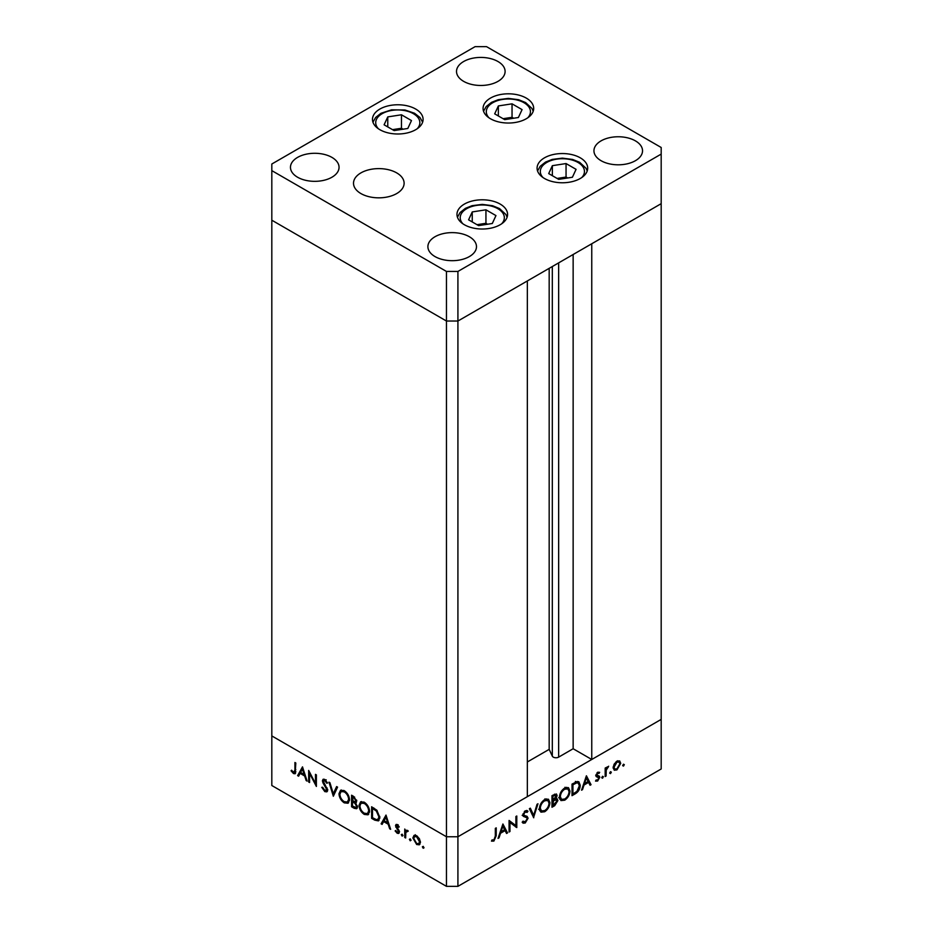 <?xml version="1.0" encoding="UTF-8"?>
<svg xmlns="http://www.w3.org/2000/svg" width="933" height="933" viewBox="0 0 933 933"><rect width="100%" height="100%" fill="white"/><g stroke="black" fill="none" stroke-linecap="round" stroke-linejoin="round"><path stroke-width="1.4" d="M457.916 271.445L661.182 154.097L661.182 147.484L486.536 46.65L475.084 46.65L271.818 164.01L271.818 170.622L446.464 271.445L457.916 271.445L457.916 321.034L446.464 321.034L457.916 321.034L457.916 836.761L527.343 796.677L527.343 280.95L457.916 321.034L661.182 203.674L591.755 243.758L591.755 759.485L573.142 748.744L558.645 757.118A3.779 2.181 180 0 1 553.292 757.118A3.779 2.181 180 0 1 552.313 756.138L549.175 749.362L527.343 761.969M591.755 759.485L661.182 719.401L661.182 768.99L457.916 886.35L446.464 886.35L271.818 785.516L271.818 735.927L446.464 836.761L446.464 886.35M661.182 154.097L661.182 719.401L457.916 836.761L446.464 836.761L271.818 735.927L271.818 220.211L446.464 321.034L271.818 220.211L271.818 170.622M446.464 271.445L446.464 836.761L457.916 836.761L457.916 886.35M549.175 749.362L549.175 268.354M573.142 748.744L573.142 254.511M309.569 773.434L309.569 782.519L308.671 782.006L308.671 770.436L315.482 783.475L315.482 774.367L316.38 774.88L316.38 786.449L309.569 773.434L310.164 773.095M327.681 790.146L326.877 791.849L324.824 791.627L321.768 787.335L322.62 787.242L324.824 790.438L326.783 789.61L322.97 782.857L322.41 780.769L323.075 779.277L324.882 779.498L327.553 782.997L326.737 783.242L324.777 780.629L323.308 781.248L327.681 790.146M327.751 789.808L326.317 790.624L327.553 789.166M325.687 780.105L323.308 781.248M333.338 796.246L328.964 782.146L329.932 782.705L333.268 793.75L336.615 786.566L337.571 787.125L333.338 796.246M344.265 802.858C341.058 800.677 339.297 797.657 338.982 793.773L340.533 790.274L344.184 790.648C347.449 792.828 349.234 795.872 349.525 799.803L347.986 803.243L344.265 802.858L345.455 802.17M364.313 814.427C361.094 812.246 359.333 809.226 359.03 805.342L360.57 801.844L364.232 802.217C367.497 804.398 369.27 807.442 369.561 811.372L368.022 814.812L364.313 814.427L365.491 813.739M381.119 823.839L386.005 815.08L390.635 829.32L389.656 828.761L388.175 824.201L383.626 821.576L382.11 824.399L381.119 823.839L382.553 823.011L386.309 816.025M423.197 848.272L422.357 846.826L423.197 846.348L424.037 847.794L423.197 848.272M422.357 846.826L423.197 846.348L422.357 846.826M414.147 835.362L416.654 835.746L419.43 838.744L420.433 842.324L419.29 844.82L416.654 844.493L412.853 837.951L414.019 835.432M410.217 840.785L409.389 839.338L410.217 838.849L411.056 840.295L410.217 840.785M409.389 839.338L410.217 838.849L409.389 839.338M406.671 830.207L405.657 830.79L407.453 830.428L408.234 831.175L405.82 832.353L405.657 837.997L404.759 837.484L404.759 829.029L405.657 830.79L406.147 830.347M408.036 830.93L406.415 831.35L407.838 830.522M402.123 836.108L401.295 834.662L402.123 834.184L402.963 835.63L402.123 836.108M401.295 834.662L402.123 834.184L401.295 834.662M395.51 825.752L396.07 824.457L397.365 824.609L399.242 826.895L398.624 827.268L397.365 825.647L396.408 826.23L399.021 830.568L398.753 833.461L397.225 833.274L395.125 830.918L395.72 830.487L397.178 832.213L398.473 831.595L395.51 825.752L396.991 824.422M398.099 825.215L396.408 826.23M397.178 832.213L399.231 831.151M379.836 817.448L378.436 820.9L374.728 820.142L371.614 818.346L371.614 806.777L376.815 810.194L379.836 817.448M354.283 808.34L351.578 806.777L351.578 795.208L353.537 796.339L356.721 801.039L355.555 802.835L357.491 806.905L356.674 808.701L354.283 808.34L355.601 807.581M297.615 775.626L302.502 766.868L307.132 781.108L306.152 780.548L304.671 775.988L300.123 773.364L298.607 776.186L297.615 775.626L299.05 774.798L302.805 767.824M293.533 772.372L294.921 770.192L294.921 762.494L295.819 763.019L295.131 773.76L293.487 773.539L291.073 770.798L291.597 770.215L293.533 772.372L295.889 771.638M509.978 822.405L509.978 831.501L509.08 832.014L509.08 820.445L515.891 825.623L515.891 816.515L516.789 815.99L516.789 827.559L509.08 821.891M523.028 821.145L525.232 821.798L527.192 818.707L526.83 817.775L523.39 816.352L522.818 814.917L525.291 810.789L527.961 811.209L527.145 812.386L525.197 812.025L523.728 814.346L524.381 815.454L527.075 816.34L528.09 818.206L525.232 822.988L523.11 823.186L522.177 822.218L523.028 821.145L523.763 821.868L522.865 821.355M526.83 817.775L522.165 815.325M527.262 810.637L526.609 810.427M527.145 812.386L524.952 811.01M533.746 817.775L529.373 808.724L530.341 808.165L533.676 815.36L537.023 804.316L537.979 803.756L533.524 817.646M544.674 811.757L540.918 812.153L539.391 808.771C539.671 804.911 541.397 801.855 544.604 799.639L548.429 799.208L549.934 802.637C549.642 806.52 547.893 809.564 544.674 811.757L543.519 811.092M564.722 800.187L560.955 800.584L559.438 797.202C559.707 793.33 561.444 790.286 564.64 788.07L568.465 787.639L569.97 791.067C569.69 794.951 567.94 797.995 564.722 800.187L563.567 799.523M581.539 790.181L586.414 775.79L591.044 784.7L590.064 785.259L588.583 782.402L584.035 785.026L582.519 789.621L581.539 790.181M623.477 766.11L622.638 765.631L623.477 764.185L624.317 764.663L623.477 766.11L622.638 765.631L623.477 766.11M623.477 764.185L624.317 764.663L623.477 764.185M613.133 767.731L614.136 764.15L616.935 761.141L619.71 760.931L620.713 763.357L616.935 769.9L614.276 770.215L613.133 767.731M610.509 773.609L609.669 773.119L610.509 771.673L611.337 772.162L610.509 773.609L609.669 773.119L610.509 773.609M610.509 771.673L611.337 772.162L610.509 771.673M606.077 776.011L605.167 776.536L605.167 768.081L606.077 767.556L606.077 768.804L608.643 766.215L606.228 770.18L606.077 776.011L605.167 775.498M602.543 778.204L601.703 777.725L602.543 776.279L603.371 776.757L602.543 778.204L601.703 777.725L602.543 778.204M602.543 776.279L603.371 776.757L602.543 776.279M595.919 775.486L597.773 772.197L599.651 772.326L599.033 773.399L597.773 773.247L596.817 774.926L599.429 776.244L599.779 777.352L597.633 781.038L595.534 781.096L596.129 779.976L597.587 780.023L598.881 777.924L596.257 776.594L595.919 775.486M599.033 773.399L597.015 772.804M597.167 775.626L598.928 775.953M598.624 777.259L596.257 776.594M580.244 785.283C580.058 789.12 578.355 791.977 575.136 793.878L572.022 795.674L572.022 784.105L577.235 781.516L578.857 781.761L580.244 785.283L579.253 784.711M554.692 805.68L551.986 807.243L551.986 795.674L556.43 793.971L557.129 795.569L555.963 798.706L557.153 798.811L557.899 800.549L554.692 805.68L553.666 805.086M498.035 838.394L502.91 824.002L507.54 832.901L506.561 833.472L505.08 830.615L500.531 833.239L499.015 837.822L498.035 838.394M493.942 839.863L495.33 836.073L495.33 828.376L496.228 827.863L496.228 835.676L493.895 841.076L491.481 841.134L492.006 839.945L493.942 839.863M617.763 760.757L617.844 761.351M619.605 762.716L620.713 763.357M615.827 769.259L616.935 769.9M619.815 763.882L618.964 761.993L616.923 762.179L614.031 767.218L614.87 769.095L616.923 768.862L619.815 763.882M616.107 761.713L616.923 762.179M613.214 766.751L614.031 767.218M605.167 768.291L606.077 768.804M607.243 766.879L608.141 767.404M607.021 767.136L607.686 767.521M605.167 769.573L606.228 770.18M596.07 774.495L596.817 774.926M596.572 774.588L596.91 775.708L599.779 777.352M596.047 780.128L597.633 781.038M595.93 775.696L598.485 777.166M596.012 776.151L597.517 777.026M589.224 783.65L591.044 784.7M587.557 781.807L588.583 782.402M583.37 784.641L584.035 785.026M581.854 789.236L582.519 789.621M588.105 781.492L586.344 778.087L584.524 783.557L588.105 781.492M585.679 777.702L586.344 778.087M583.86 783.172L584.524 783.557M577.084 781.539L577.317 782.519M572.932 784.77L572.932 793.96L576.944 791.359L579.346 785.808L578.25 783.055L576.711 782.904L572.932 784.77L572.022 784.245M572.022 793.447L572.932 793.96M575.451 782.181L576.711 782.904M566.739 787.3L567.042 788.408M568.955 790.484L569.97 791.067M560.92 798.986L559.812 799.278M569.072 791.581L567.882 788.898L564.687 789.225C562.039 791.021 560.593 793.505 560.336 796.677L561.538 799.348L564.687 799.021C567.346 797.26 568.815 794.776 569.072 791.581M563.73 788.677L564.687 789.225M559.497 796.199L560.336 796.677M554.668 794.158L557.129 795.569M555.31 798.321L555.963 798.706M555.018 798.625L557.899 800.549M553.082 795.044L554.109 795.639L552.884 796.339L552.884 800.048L556.231 796.117L554.33 794.333M551.986 795.814L552.884 796.339M556.231 796.117L554.109 795.639M551.986 799.523L552.884 800.048M553.479 800.887L552.884 805.541L557.001 801.062L555.357 799.943L553.479 800.887L551.986 800.024M551.986 800.712L552.884 801.237M554.19 799.266L556.488 799.966L554.668 798.916M551.986 805.016L552.884 805.541M546.691 798.87L546.995 799.978M548.919 802.053L549.934 802.637M540.872 810.567L539.764 810.847M549.036 803.15L547.834 800.467L544.639 800.806C542.003 802.59 540.557 805.074 540.3 808.258L541.49 810.917L544.639 810.59C547.309 808.829 548.767 806.345 549.036 803.15M543.694 800.246L544.639 800.806M539.461 807.768L540.3 808.258M532.008 814.392L533.676 815.36M522.713 821.541L525.232 822.988M524.334 811.535L525.197 812.025M522.958 813.903L523.728 814.346M525.069 815.664L528.09 818.206M509.08 830.976L509.978 831.501M509.08 820.818L515.891 825.623M513.92 824.48L513.92 825.565M515.517 826.825L516.789 827.559M505.721 831.863L507.54 832.901M504.053 830.02L505.08 830.615M499.866 832.854L500.531 833.239M498.35 837.437L499.015 837.822M504.601 829.705L502.84 826.3L501.021 831.77L504.601 829.705M502.176 825.915L502.84 826.3M500.356 831.385L501.021 831.77M491.994 839.98L493.895 841.076M419.943 844.225L418.369 843.829M417.751 843.852L416.654 844.493M413.96 837.309L412.853 837.951M414.287 837.123L415.29 834.708M420.351 841.344L419.535 841.811L416.643 836.773L414.602 836.586L413.751 838.475L416.643 843.455L418.695 843.689L420.421 842.627M416.398 835.606L414.602 836.586M417.471 836.306L416.643 836.773M418.695 843.689L419.535 841.811M405.657 836.959L404.759 837.484M406.193 831.536L406.193 830.487M399.289 832.726L397.225 833.274M395.767 830.557L395.125 830.918M398.881 830.265L398.216 830.65M397.796 828.737L397.108 829.134M396.537 826.86L395.849 827.256M397.283 826.428L396.945 824.935M390.321 828.376L389.656 828.761M388.839 823.804L388.175 824.201M384.653 820.982L383.626 821.576M387.696 822.731L385.935 817.296L384.116 820.667L387.696 822.731L388.361 822.346M386.6 816.911L385.935 817.296M372.64 817.751L371.614 818.346M379.09 820.317L376.99 819.757M373.55 807.885L372.512 808.479L372.512 817.681L376.535 819.699L379.801 818.311M377.13 810.509L376.302 810.987L372.512 808.479M379.789 816.445L378.938 816.935L376.302 810.987M377.9 819.547L378.938 816.935M360.033 804.759L359.03 805.342M360.511 803.686L361.363 801.552M368.675 814.287L366.226 813.856M369.503 810.357L368.663 810.847C368.383 807.675 366.926 805.202 364.278 803.43L361.141 803.115L359.928 805.855C360.196 809.016 361.654 811.465 364.278 813.214L367.485 813.576L369.515 812.188M363.847 802.007L361.141 803.115M365.223 802.881L364.278 803.43M367.485 813.576L368.663 810.847M352.604 806.182L351.578 806.777M357.257 808.06L355.8 807.558M356.383 802.543L354.505 801.319M353.7 797.61L352.476 796.91L353.082 800.969C354.575 802.042 355.485 801.89 355.811 800.537L353.7 797.61L354.645 797.074M353.502 796.315L352.476 796.91M356.604 800.082L355.345 801.575L356.779 800.747M353.071 802.147L352.476 801.809L352.476 806.112L356.079 807.453L356.581 806.38L354.948 803.371L353.071 802.147L354.167 801.517M353.514 801.202L352.476 801.809M355.671 802.951L354.948 803.371M357.374 805.925L356.581 806.38M339.997 793.19L338.982 793.773M340.463 792.117L341.326 789.983M348.639 802.718L346.19 802.287M349.467 798.788L348.627 799.278C348.347 796.106 346.878 793.633 344.23 791.86L341.105 791.546L339.88 794.286C340.16 797.447 341.606 799.896 344.23 801.645L347.438 802.007L349.478 800.619M343.799 790.438L341.105 791.546M345.187 791.312L344.23 791.86M347.438 802.007L348.627 799.278M334.294 794.193L334.026 793.318M337.431 787.044L334.702 792.933L333.268 793.75M327.471 791.207L326.247 790.799L324.824 791.627M327.075 787.884L326.422 788.268M323.623 782.484L322.97 782.857M323.868 780.35L322.41 780.769M323.844 779.941L323.961 779.148M327.471 782.822L326.737 783.242M326.212 779.801L324.742 780.42M309.569 781.481L308.671 782.006M316.38 782.95L315.482 783.475M306.817 780.163L306.152 780.548M305.336 775.603L304.671 775.988M301.149 772.769L300.123 773.364M304.193 774.53L302.432 769.084L300.613 772.454L304.193 774.53L304.858 774.133M303.097 768.699L302.432 769.084M295.644 773.025L293.487 773.539M291.737 770.413L291.073 770.798M492.297 223.5L495.959 215.593L485.941 209.808L472.25 211.931L468.588 219.826L478.606 225.623L492.297 223.5M472.25 221.949L472.25 211.931M487.551 224.235L485.941 223.302L476.985 224.69M485.941 223.302L485.941 209.808M552.359 165.677L548.697 173.585L558.715 179.369L572.407 177.247L576.069 169.339L566.051 163.555L552.359 165.677L552.359 175.696M567.672 177.981L566.051 177.048L557.106 178.436M566.051 177.048L566.051 163.555M518.398 117.511L522.072 109.616L512.042 103.831L498.362 105.942L494.688 113.849L504.706 119.634L518.398 117.511M498.362 115.96L498.362 105.942M513.663 118.246L512.042 117.313L503.097 118.701M512.042 117.313L512.042 103.831M411.476 120.567L401.458 114.782L387.766 116.905L384.104 124.8L394.123 130.585L407.814 128.474L411.476 120.567M387.766 126.923L387.766 116.905M403.068 129.209L401.458 128.276L392.501 129.652M401.458 128.276L401.458 114.782M544.487 178.483A25.308 14.613 180 0 1 537.081 168.15A25.308 14.613 180 0 1 552.698 154.656A25.308 14.613 180 0 1 580.279 157.829A25.308 14.613 180 0 1 587.685 168.15A25.308 14.613 180 0 1 572.069 181.655A25.308 14.613 180 0 1 544.487 178.483M464.377 224.736A25.308 14.613 180 0 1 456.972 214.403A25.308 14.613 180 0 1 472.588 200.91A25.308 14.613 180 0 1 500.17 204.082A25.308 14.613 180 0 1 507.575 214.403A25.308 14.613 180 0 1 491.959 227.909A25.308 14.613 180 0 1 464.377 224.736M360.919 193.563A25.308 14.613 180 0 1 353.514 183.23A25.308 14.613 180 0 1 369.13 169.724A25.308 14.613 180 0 1 396.712 172.897A25.308 14.613 180 0 1 404.117 183.23A25.308 14.613 180 0 1 388.501 196.723A25.308 14.613 180 0 1 360.919 193.563M379.894 129.71A25.308 14.613 180 0 1 372.477 119.377A25.308 14.613 180 0 1 388.105 105.884A25.308 14.613 180 0 1 415.686 109.044A25.308 14.613 180 0 1 423.092 119.377A25.308 14.613 180 0 1 407.476 132.883A25.308 14.613 180 0 1 379.894 129.71M490.49 118.759A25.308 14.613 180 0 1 483.072 108.426A25.308 14.613 180 0 1 498.689 94.921A25.308 14.613 180 0 1 526.27 98.093A25.308 14.613 180 0 1 533.688 108.426A25.308 14.613 180 0 1 518.06 121.92A25.308 14.613 180 0 1 490.49 118.759M635.42 140.871A24.293 14.03 0 0 0 608.946 137.827A24.293 14.03 0 0 0 593.948 150.784A24.293 14.03 0 0 0 601.062 160.698A24.293 14.03 0 0 0 627.536 163.742A24.293 14.03 0 0 0 642.534 150.784A24.293 14.03 0 0 0 635.42 140.871M331.938 157.397A24.293 14.03 0 0 0 305.464 154.353A24.293 14.03 0 0 0 290.466 167.31A24.293 14.03 0 0 0 297.58 177.235A24.293 14.03 0 0 0 324.054 180.267A24.293 14.03 0 0 0 339.052 167.31A24.293 14.03 0 0 0 331.938 157.397M497.989 61.531A24.293 14.03 0 0 0 471.515 58.487A24.293 14.03 0 0 0 456.517 71.444A24.293 14.03 0 0 0 463.643 81.358A24.293 14.03 0 0 0 490.117 84.402A24.293 14.03 0 0 0 505.103 71.444A24.293 14.03 0 0 0 497.989 61.531M469.357 236.737A24.293 14.03 0 0 0 442.883 233.693A24.293 14.03 0 0 0 427.897 246.65A24.293 14.03 0 0 0 435.011 256.575A24.293 14.03 0 0 0 461.485 259.619A24.293 14.03 0 0 0 476.483 246.65A24.293 14.03 0 0 0 469.357 236.737M552.313 756.138L552.313 266.535M558.645 757.118L558.645 262.884M605.167 772.652L606.077 773.177M574.11 793.283L575.136 793.878M572.605 783.767L573.632 784.361M522.981 815.792L525.022 816.97M495.33 835.152L496.228 835.676M375.871 819.477L374.728 820.142M374.238 808.305L373.223 808.888M325.279 784.991L324.614 785.376M295.819 769.678L294.921 770.192M501.662 223.792A22.065 12.735 0 0 0 497.872 208.7A22.065 12.735 0 0 0 469.066 207.511A22.065 12.735 0 0 0 462.885 223.792M581.772 177.55A22.065 12.735 0 0 0 577.994 162.459A22.065 12.735 0 0 0 549.175 161.257A22.065 12.735 0 0 0 542.994 177.55M527.763 117.815A22.065 12.735 0 0 0 523.984 102.723A22.065 12.735 0 0 0 495.178 101.522A22.065 12.735 0 0 0 488.985 117.815M417.179 128.766A22.065 12.735 0 0 0 415.115 114.794A22.065 12.735 0 0 0 392.082 110.374A22.065 12.735 0 0 0 378.401 128.766M618.964 761.993L617.214 760.99M614.87 769.095L613.144 768.104M598.823 773.247L597.423 772.442M598.554 777.201L595.697 775.556M578.25 783.055L575.381 781.411M567.882 788.898L565.013 787.242M561.538 799.348L558.669 797.692M547.834 800.467L544.977 798.811M541.49 810.917L538.633 809.261M396.723 825.588L398.146 824.76M398.123 832.318L399.557 831.49M356.079 807.453L357.514 806.625M323.658 780.478L325.092 779.65M507.109 217.214L505.849 214.438L499.493 208.549L492.507 205.703L482.256 204.385L472.11 205.68L465.415 208.339L460.121 212.502L457.438 217.214M587.219 170.961L585.971 168.208L579.603 162.295L572.617 159.45L562.366 158.132L552.219 159.426L545.525 162.085L540.23 166.249L537.548 170.961M533.209 111.237L531.95 108.45L525.606 102.56L518.608 99.714L508.357 98.397L498.222 99.703L491.516 102.35L486.221 106.525L483.539 111.237M422.626 122.188L419.967 117.5L414.52 113.243L404.934 109.977L391.58 109.826L380.956 113.29L375.649 117.465L372.955 122.188"/></g></svg>
